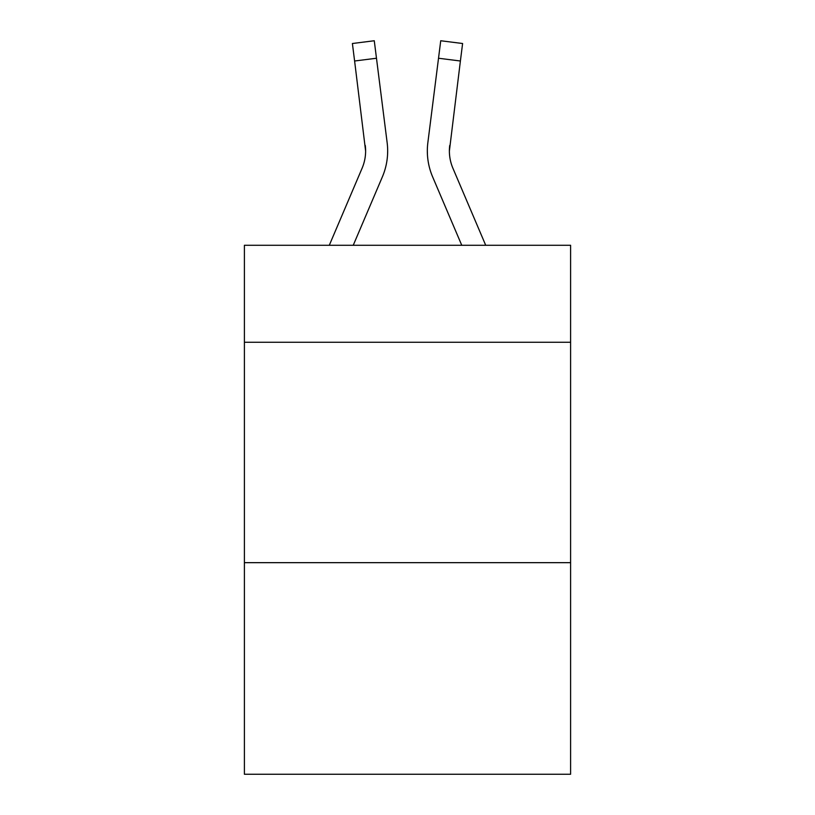 <?xml version="1.0" encoding="UTF-8"?>
<svg xmlns="http://www.w3.org/2000/svg" width="815" height="815" viewBox="0 0 815 815"><rect width="100%" height="100%" fill="white"/><g stroke="black" fill="none" stroke-linecap="round" stroke-linejoin="round"><path stroke-width="1.22" d="M570.602 342.259L570.602 245.284L244.398 245.284L244.398 342.259L570.602 342.259L570.602 774.25L244.398 774.25L244.398 342.259M570.602 562.666L244.398 562.666M353.241 245.284L382.378 176.855A66.117 66.117 0 0 0 387.145 142.666L376.479 58.242L354.606 61.003L352.396 43.511L374.268 40.75L376.479 58.242M386.809 140.017L387.145 142.666M485.709 245.284L452.896 168.216A44.081 44.081 0 0 1 449.381 151.03L460.394 61.003L438.521 58.242L440.732 40.75L462.604 43.511L440.732 40.75L462.604 43.511L440.732 40.75L462.604 43.511L440.732 40.75L462.604 43.511L440.732 40.75L462.604 43.511L440.732 40.75L462.604 43.511L440.732 40.75L462.604 43.511L440.732 40.75L462.604 43.511L440.732 40.75L462.604 43.511L440.732 40.75L462.604 43.511L440.732 40.75L462.604 43.511L440.732 40.75L462.604 43.511L440.732 40.75L462.604 43.511L440.732 40.75L462.604 43.511L440.732 40.75L462.604 43.511L440.732 40.75L462.604 43.511L440.732 40.75L462.604 43.511L440.732 40.75L462.604 43.511L440.732 40.75L462.604 43.511L440.732 40.75L462.604 43.511L440.732 40.75L462.604 43.511L440.732 40.75L462.604 43.511L440.732 40.75L462.604 43.511L440.732 40.75L462.604 43.511L440.732 40.75L462.604 43.511L440.732 40.75L462.604 43.511L440.732 40.75L462.604 43.511L440.732 40.75L462.604 43.511L440.732 40.75L462.604 43.511L440.732 40.75L462.604 43.511L440.732 40.75L462.604 43.511L440.732 40.75L462.604 43.511L440.732 40.75L462.604 43.511L440.732 40.75L462.604 43.511L440.732 40.75L462.604 43.511L440.732 40.75L462.604 43.511L440.732 40.75L462.604 43.511L440.732 40.75L462.604 43.511L440.732 40.75L462.604 43.511L440.732 40.75L462.604 43.511L440.732 40.75L462.604 43.511L440.732 40.75L462.604 43.511L440.732 40.75L462.604 43.511L440.732 40.75L462.604 43.511L440.732 40.75L462.604 43.511L460.394 61.003M461.759 245.284L432.622 176.855A66.117 66.117 0 0 1 427.855 142.666L438.521 58.242M387.583 154.157L387.665 151.468L387.583 154.157M452.896 168.216A44.081 44.081 0 0 1 449.381 151.03L449.727 145.427A44.081 44.081 0 0 0 452.896 168.216A44.081 44.081 0 0 1 449.381 151.03A44.081 44.081 0 0 0 452.896 168.216A44.081 44.081 0 0 1 449.381 151.03A44.081 44.081 0 0 0 452.896 168.216A44.081 44.081 0 0 1 449.381 151.03A44.081 44.081 0 0 0 452.896 168.216A44.081 44.081 0 0 1 449.381 151.03A44.081 44.081 0 0 0 452.896 168.216A44.081 44.081 0 0 1 449.381 151.03A44.081 44.081 0 0 0 452.896 168.216A44.081 44.081 0 0 1 449.381 151.03A44.081 44.081 0 0 0 452.896 168.216A44.081 44.081 0 0 1 449.381 151.03A44.081 44.081 0 0 0 452.896 168.216A44.081 44.081 0 0 1 449.381 151.03A44.081 44.081 0 0 0 452.896 168.216A44.081 44.081 0 0 1 449.381 151.03A44.081 44.081 0 0 0 452.896 168.216A44.081 44.081 0 0 1 449.381 151.03A44.081 44.081 0 0 0 452.896 168.216A44.081 44.081 0 0 1 449.381 151.03A44.081 44.081 0 0 0 452.896 168.216A44.081 44.081 0 0 1 449.381 151.03A44.081 44.081 0 0 0 452.896 168.216A44.081 44.081 0 0 1 449.381 151.03A44.081 44.081 0 0 0 452.896 168.216A44.081 44.081 0 0 1 449.381 151.03A44.081 44.081 0 0 0 452.896 168.216A44.081 44.081 0 0 1 449.381 151.03A44.081 44.081 0 0 0 452.896 168.216A44.081 44.081 0 0 1 449.381 151.03A44.081 44.081 0 0 0 452.896 168.216A44.081 44.081 0 0 1 449.381 151.03A44.081 44.081 0 0 0 452.896 168.216A44.081 44.081 0 0 1 449.381 151.03A44.081 44.081 0 0 0 452.896 168.216A44.081 44.081 0 0 1 449.381 151.03A44.081 44.081 0 0 0 452.896 168.216A44.081 44.081 0 0 1 449.381 151.03A44.081 44.081 0 0 0 452.896 168.216A44.081 44.081 0 0 1 449.381 151.03A44.081 44.081 0 0 0 452.896 168.216A44.081 44.081 0 0 1 449.381 151.03A44.081 44.081 0 0 0 452.896 168.216A44.081 44.081 0 0 1 449.381 151.03A44.081 44.081 0 0 0 452.896 168.216M329.291 245.284L362.105 168.216A44.081 44.081 0 0 0 365.619 151.04L354.606 61.003M362.105 168.216A44.081 44.081 0 0 0 365.619 151.04A44.081 44.081 0 0 1 362.105 168.216A44.081 44.081 0 0 0 365.619 151.04L365.273 145.427A44.081 44.081 0 0 1 362.105 168.216M387.665 150.918L387.583 154.178M427.417 154.178L427.335 150.918M427.855 142.666L428.191 140.017M462.604 43.511L440.732 40.75"/></g></svg>
